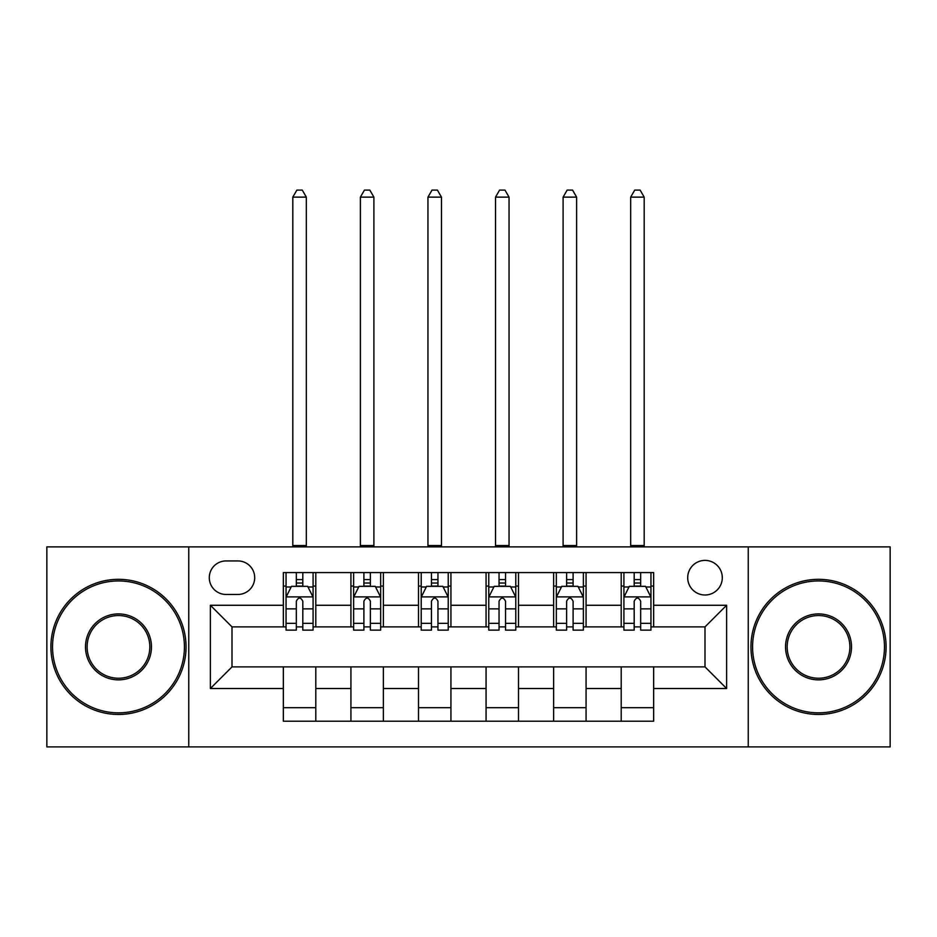 <?xml version="1.0" encoding="UTF-8"?>
<svg xmlns="http://www.w3.org/2000/svg" width="937" height="937" viewBox="0 0 937 937"><rect width="100%" height="100%" fill="white"/><g stroke="black" fill="none" stroke-linecap="round" stroke-linejoin="round"><path stroke-width="1.41" d="M704.999 560.396A17.299 17.299 0 0 0 687.699 577.696A17.299 17.299 0 0 0 704.999 594.995A17.299 17.299 0 0 0 722.298 577.696A17.299 17.299 0 0 0 704.999 560.396M748.253 746.894L890.15 746.894L890.15 546.88L748.253 546.88L748.253 746.894L188.747 746.894L188.747 546.88L46.85 546.88L46.85 746.894L188.747 746.894M226.051 594.456L237.939 594.456A16.761 16.761 0 0 0 254.7 577.696A16.761 16.761 0 0 0 237.939 560.935L226.051 560.935A16.761 16.761 0 0 0 209.291 577.696A16.761 16.761 0 0 0 226.051 594.456M748.253 546.88L188.747 546.88M283.349 688.519L210.38 688.519L210.38 605.267L283.349 605.267L283.349 626.888L232.001 626.888L232.001 666.886L283.349 666.886L283.349 721.221L653.651 721.221L653.651 666.886L704.999 666.886L704.999 626.888L653.651 626.888L653.651 605.267L726.62 605.267L726.62 688.519L653.651 688.519M653.651 605.267L653.651 572.566L283.349 572.566L283.349 605.267M621.208 572.566L621.208 626.888L623.913 626.888M634.185 626.888L640.674 626.888M650.946 626.888L653.651 626.888M621.208 626.888L583.376 626.888M553.638 572.566L553.638 626.888L556.344 626.888M566.616 626.888L573.104 626.888M553.638 626.888L515.795 626.888M486.069 572.566L486.069 626.888L488.774 626.888M499.046 626.888L505.535 626.888M486.069 626.888L448.226 626.888M418.499 572.566L418.499 626.888L421.205 626.888M431.465 626.888L437.954 626.888M418.499 626.888L380.656 626.888M350.93 572.566L350.93 626.888L353.624 626.888M363.896 626.888L370.384 626.888M350.93 626.888L313.087 626.888M283.349 626.888L286.054 626.888M296.326 626.888L302.815 626.888M283.349 666.886L315.792 666.886L315.792 721.221M653.651 666.886L315.792 666.886M315.792 572.566L315.792 626.888M283.349 586.07L286.054 586.07M296.326 586.07L302.815 586.07M313.087 586.07L315.792 586.07M283.349 707.704L315.792 707.704M350.93 666.886L350.93 721.221M383.362 572.566L383.362 626.888M350.93 586.07L353.624 586.07M363.896 586.07L370.384 586.07M380.656 586.07L383.362 586.07M383.362 666.886L383.362 721.221M350.93 707.704L383.362 707.704M418.499 666.886L418.499 721.221M450.931 666.886L450.931 721.221M418.499 707.704L450.931 707.704M450.931 572.566L450.931 626.888M418.499 586.07L421.205 586.07M431.465 586.07L437.954 586.07M448.226 586.07L450.931 586.07M486.069 666.886L486.069 721.221M518.501 666.886L518.501 721.221M486.069 707.704L518.501 707.704M518.501 572.566L518.501 626.888M486.069 586.07L488.774 586.07M499.046 586.07L505.535 586.07M515.795 586.07L518.501 586.07M553.638 666.886L553.638 721.221M586.07 666.886L586.07 721.221M553.638 707.704L586.07 707.704M586.07 572.566L586.07 626.888M553.638 586.07L556.344 586.07M566.616 586.07L573.104 586.07M583.376 586.07L586.07 586.07M621.208 666.886L621.208 721.221M621.208 707.704L653.651 707.704M621.208 586.07L623.913 586.07M634.185 586.07L640.674 586.07M650.946 586.07L653.651 586.07M232.001 626.888L210.38 605.267M232.001 666.886L210.38 688.519M726.62 605.267L704.999 626.888M726.62 688.519L704.999 666.886M302.815 579.593L296.326 579.593M313.087 623.351L302.815 623.351L302.815 630.132L313.087 630.132L313.087 597.162L307.676 586.351L291.466 586.351L286.054 597.162L286.054 630.132L296.326 630.132L296.326 623.351L286.054 623.351M286.054 597.162L286.054 572.566M313.087 597.162L313.087 572.566M296.326 586.351L296.326 572.566M302.815 572.566L302.815 586.351M302.815 623.351L302.815 601.214C300.648 597.045 298.493 597.045 296.326 601.214L296.326 623.351M292.812 546.88L292.812 197.133L306.329 197.133L302.276 190.106L296.865 190.106L292.812 197.133M306.329 546.88L306.329 197.133M370.384 579.593L363.896 579.593M380.656 623.351L370.384 623.351L370.384 630.132L380.656 630.132L380.656 597.162L375.245 586.351L359.035 586.351L353.624 597.162L353.624 630.132L363.896 630.132L363.896 623.351L353.624 623.351M353.624 597.162L353.624 572.566M380.656 597.162L380.656 572.566M363.896 586.351L363.896 572.566M370.384 572.566L370.384 586.351M370.384 623.351L370.384 601.214C368.229 597.045 366.062 597.045 363.896 601.214L363.896 623.351M360.382 546.88L360.382 197.133L373.898 197.133L369.846 190.106L364.434 190.106L360.382 197.133M373.898 546.88L373.898 197.133M437.954 579.593L431.465 579.593M448.226 623.351L437.954 623.351L437.954 630.132L448.226 630.132L448.226 597.162L442.826 586.351L426.604 586.351L421.205 597.162L421.205 630.132L431.465 630.132L431.465 623.351L421.205 623.351M421.205 597.162L421.205 572.566M448.226 597.162L448.226 572.566M431.465 586.351L431.465 572.566M437.954 572.566L437.954 586.351M437.954 623.351L437.954 601.214C435.799 597.045 433.632 597.045 431.465 601.214L431.465 623.351M427.951 546.88L427.951 197.133L441.468 197.133L437.415 190.106L432.016 190.106L427.951 197.133M441.468 546.88L441.468 197.133M505.535 579.593L499.046 579.593M515.795 623.351L505.535 623.351L505.535 630.132L515.795 630.132L515.795 597.162L510.396 586.351L494.174 586.351L488.774 597.162L488.774 630.132L499.046 630.132L499.046 623.351L488.774 623.351M488.774 597.162L488.774 572.566M515.795 597.162L515.795 572.566M499.046 586.351L499.046 572.566M505.535 572.566L505.535 586.351M505.535 623.351L505.535 601.214C503.368 597.045 501.213 597.045 499.046 601.214L499.046 623.351M495.532 546.88L495.532 197.133L509.049 197.133L504.984 190.106L499.585 190.106L495.532 197.133M509.049 546.88L509.049 197.133M573.104 579.593L566.616 579.593M583.376 623.351L573.104 623.351L573.104 630.132L583.376 630.132L583.376 597.162L577.965 586.351L561.755 586.351L556.344 597.162L556.344 630.132L566.616 630.132L566.616 623.351L556.344 623.351M556.344 597.162L556.344 572.566M583.376 597.162L583.376 572.566M566.616 586.351L566.616 572.566M573.104 572.566L573.104 586.351M573.104 623.351L573.104 601.214C570.938 597.045 568.782 597.045 566.616 601.214L566.616 623.351M563.102 546.88L563.102 197.133L576.618 197.133L572.566 190.106L567.154 190.106L563.102 197.133M576.618 546.88L576.618 197.133M118.472 580.94A65.953 65.953 0 0 0 52.531 646.893A65.953 65.953 0 0 0 118.472 712.846A65.953 65.953 0 0 0 184.425 646.893A65.953 65.953 0 0 0 118.472 580.94M118.472 714.462A67.569 67.569 0 0 1 50.903 646.893A67.569 67.569 0 0 1 118.472 579.324A67.569 67.569 0 0 1 186.053 646.893A67.569 67.569 0 0 1 118.472 714.462M118.472 613.911A32.971 32.971 0 0 1 151.454 646.893A32.971 32.971 0 0 1 118.472 679.864A32.971 32.971 0 0 1 85.501 646.893A32.971 32.971 0 0 1 118.472 613.911M118.472 678.247A31.354 31.354 0 0 0 149.826 646.893A31.354 31.354 0 0 0 118.472 615.539A31.354 31.354 0 0 0 87.118 646.893A31.354 31.354 0 0 0 118.472 678.247M818.528 580.94A65.953 65.953 0 0 0 752.575 646.893A65.953 65.953 0 0 0 818.528 712.846A65.953 65.953 0 0 0 884.469 646.893A65.953 65.953 0 0 0 818.528 580.94M818.528 714.462A67.569 67.569 0 0 1 750.947 646.893A67.569 67.569 0 0 1 818.528 579.324A67.569 67.569 0 0 1 886.097 646.893A67.569 67.569 0 0 1 818.528 714.462M818.528 613.911A32.971 32.971 0 0 1 851.499 646.893A32.971 32.971 0 0 1 818.528 679.864A32.971 32.971 0 0 1 785.546 646.893A32.971 32.971 0 0 1 818.528 613.911M818.528 678.247A31.354 31.354 0 0 0 849.882 646.893A31.354 31.354 0 0 0 818.528 615.539A31.354 31.354 0 0 0 787.174 646.893A31.354 31.354 0 0 0 818.528 678.247M640.674 579.593L634.185 579.593M650.946 623.351L640.674 623.351L640.674 630.132L650.946 630.132L650.946 597.162L645.534 586.351L629.324 586.351L623.913 597.162L623.913 630.132L634.185 630.132L634.185 623.351L623.913 623.351M623.913 597.162L623.913 572.566M650.946 597.162L650.946 572.566M634.185 586.351L634.185 572.566M640.674 572.566L640.674 586.351M640.674 623.351L640.674 601.214C638.519 597.045 636.352 597.045 634.185 601.214L634.185 623.351M630.671 546.88L630.671 197.133L644.188 197.133L640.135 190.106L634.724 190.106L630.671 197.133M644.188 546.88L644.188 197.133M350.93 688.519L315.792 688.519M350.93 605.267L315.792 605.267M418.499 605.267L383.362 605.267M418.499 688.519L383.362 688.519M486.069 605.267L450.931 605.267M486.069 688.519L450.931 688.519M553.638 605.267L518.501 605.267M553.638 688.519L518.501 688.519M621.208 605.267L586.07 605.267M621.208 688.519L586.07 688.519M312.946 596.892L286.195 596.892M286.054 586.995L291.138 586.995M308.004 586.995L313.087 586.995M296.326 608.863L286.054 608.863M313.087 608.863L302.815 608.863M302.815 583.025L296.326 583.025M292.812 545.533L306.329 545.533M380.516 596.892L353.764 596.892M353.624 586.995L358.707 586.995M375.573 586.995L380.656 586.995M363.896 608.863L353.624 608.863M380.656 608.863L370.384 608.863M370.384 583.025L363.896 583.025M360.382 545.533L373.898 545.533M448.097 596.892L421.334 596.892M421.205 586.995L426.276 586.995M443.142 586.995L448.226 586.995M431.465 608.863L421.205 608.863M448.226 608.863L437.954 608.863M437.954 583.025L431.465 583.025M427.951 545.533L441.468 545.533M515.666 596.892L488.903 596.892M488.774 586.995L493.858 586.995M510.724 586.995L515.795 586.995M499.046 608.863L488.774 608.863M515.795 608.863L505.535 608.863M505.535 583.025L499.046 583.025M495.532 545.533L509.049 545.533M583.236 596.892L556.484 596.892M556.344 586.995L561.427 586.995M578.293 586.995L583.376 586.995M566.616 608.863L556.344 608.863M583.376 608.863L573.104 608.863M573.104 583.025L566.616 583.025M563.102 545.533L576.618 545.533M650.805 596.892L624.054 596.892M623.913 586.995L628.996 586.995M645.862 586.995L650.946 586.995M634.185 608.863L623.913 608.863M650.946 608.863L640.674 608.863M640.674 583.025L634.185 583.025M630.671 545.533L644.188 545.533"/></g></svg>
